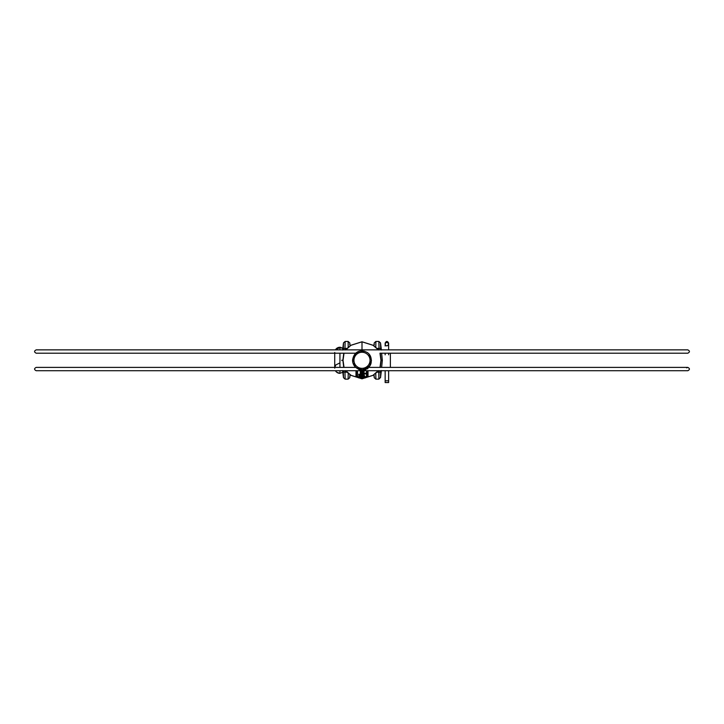 <?xml version="1.0" encoding="UTF-8"?>
<svg xmlns="http://www.w3.org/2000/svg" width="724" height="724" viewBox="0 0 724 724"><rect width="100%" height="100%" fill="white"/><g stroke="black" fill="none" stroke-linecap="round" stroke-linejoin="round"><path stroke-width="1.09" d="M374.218 377.448L373.856 374.724M373.856 345.873L374.218 343.149M350.144 374.724L349.783 377.448M349.783 343.149L350.144 345.873M379.901 370.733L687.8 370.733C689.954 369.62 689.954 368.507 687.8 367.394L379.973 367.394L380.969 360.299L379.973 367.394M374.218 377.684L375.874 379.15L378.869 379.15L379.014 372.199A1.665 1.104 -177.5 0 0 380.661 371.294L380.525 377.684L380.661 371.294A1.665 1.104 -177.5 0 1 379.014 372.199L376.742 372.199L379.014 372.199L378.788 370.733L378.163 370.733L372.969 375.376L362 378.824L362 377.675L365.484 377.322L362 377.675L362 378.154A17.856 17.856 0 0 1 358.425 377.792L358.516 377.322L362 377.675L358.516 377.322L358.425 377.792L355.964 376.552L358.516 377.322L356.751 376.444L356.805 370.733L356.751 376.444L355.964 376.552L356 370.733L355.964 376.552L358.425 377.792A17.856 17.856 0 0 0 362 378.154L362 378.788L351.031 375.376L345.212 370.733L344.986 372.199L345.212 370.733L345.837 370.733L351.022 375.322L362 378.788L372.978 375.322L378.788 370.733L378.869 379.15L380.525 377.448M365.412 369.131L367.964 368.588L365.493 369.312A9.665 9.665 0 0 1 362 369.964L362 369.964A9.665 9.665 0 0 1 358.507 369.312L362 369.964A9.665 9.665 0 0 1 358.507 369.312L358.507 369.312M342.597 350.036L343.475 342.914L345.131 341.447L344.986 348.398A1.665 1.104 2.5 0 0 343.339 349.294L343.475 342.914L343.339 349.294A1.665 1.104 2.5 0 1 344.986 348.398L345.212 349.864L345.837 349.864L351.031 345.221L362 341.773L372.969 345.221L378.788 349.864L372.978 345.276L362 341.809L362 350.841L362 341.809L351.022 345.276L345.212 349.864L344.986 348.398L347.258 348.398L344.986 348.398L345.131 341.447L348.126 341.447L348.235 347.475L348.126 341.447L349.783 342.914M343.746 367.394L342.868 360.299L343.746 367.394L342.868 360.299L344.027 353.203L343.031 360.299L344.027 367.394L342.868 360.299L343.746 353.203L342.868 360.299L341.656 360.299L342.868 360.299L343.746 353.203M368.036 376.552L368 370.733L368.036 376.552L365.575 377.792L368.036 376.552L367.249 376.444L367.195 370.733L367.249 376.444L368.036 376.552M362 378.154A17.856 17.856 0 0 0 365.575 377.792L367.249 376.444L366.525 376.308L366.471 370.733L366.525 376.308L365.394 376.842L367.249 376.444L365.575 377.792A17.856 17.856 0 0 1 362 378.154M380.254 353.203L381.132 360.299L380.254 353.203L381.132 360.299L382.344 360.299L381.629 367.394L382.344 360.299L380.969 360.299L379.973 353.203L381.132 360.299L380.254 367.394M375.874 379.15L375.765 373.113L375.874 379.15M362 349.81L362 349.031L362 349.864L687.8 349.864L378.317 349.864M342.597 370.561L343.475 377.684L343.339 371.294A1.665 1.104 177.5 0 0 344.986 372.199A1.665 1.104 177.5 0 1 343.339 371.294L343.475 377.448M381.403 350.036L380.525 342.914L380.661 349.294A1.665 1.104 -2.5 0 0 379.014 348.398L376.742 348.398L379.014 348.398L378.788 349.864L379.014 348.398A1.665 1.104 -2.5 0 1 380.661 349.294L380.525 343.149M382.344 360.299L381.629 353.203L382.344 360.299M380.525 376.752L380.543 375.602M343.475 343.846L343.457 344.995M380.525 342.914L378.869 341.447L379.014 348.398L378.869 341.447L375.874 341.447L375.765 347.475L375.874 341.447L374.218 342.914M374.218 343.846L374.208 344.995M343.475 377.684L345.131 379.15L344.986 372.199L347.258 372.199L344.986 372.199L345.131 379.15L348.126 379.15L348.235 373.113L348.126 379.15L349.783 377.684M349.783 376.752L349.792 375.602M362 368.326A8.036 8.036 0 0 0 370.036 360.299A8.036 8.036 0 0 0 362 352.262A8.036 8.036 0 0 0 353.964 360.299A8.036 8.036 0 0 0 362 368.326A8.036 8.036 0 0 0 370.036 360.299A8.036 8.036 0 0 0 362 352.262A8.036 8.036 0 0 0 353.964 360.299A8.036 8.036 0 0 0 362 368.326M359.946 376.435L359.946 377.086A16.914 16.914 0 0 1 359.213 376.978L359.213 376.543A16.489 16.489 0 0 0 359.946 376.652A16.489 16.489 0 0 1 359.213 376.543L359.213 376.978A16.896 16.896 0 0 1 358.606 376.842L358.516 377.322L358.606 376.842L356.751 376.444L357.475 376.308L357.529 370.733L357.475 376.308L358.606 376.842A16.896 16.896 0 0 0 359.213 376.96L359.213 377.041A16.978 16.978 0 0 0 360.235 377.213L360.235 377.177A16.978 16.978 0 0 0 362 377.276L360.172 376.86L362.072 377.213M362.145 377.186A16.896 16.896 0 0 0 365.394 376.842L365.484 377.322L365.394 376.842A16.896 16.896 0 0 1 362.145 377.186M362.525 370.851A10.57 10.57 0 0 0 363.43 370.769A10.57 10.57 0 0 1 362.525 370.851M362.172 371.756A11.457 11.457 0 0 0 363.394 371.665A11.457 11.457 0 0 1 362.172 371.756L362.172 371.756A11.493 11.493 0 0 1 360.335 371.665A11.493 11.493 0 0 0 362.172 371.783L362.172 372.018A11.72 11.72 0 0 0 364.018 371.846L364.018 371.104A10.996 10.996 0 0 1 360.335 371.168L360.335 371.439A11.258 11.258 0 0 0 363.394 371.475L363.394 371.475A11.258 11.258 0 0 1 360.335 371.439L360.335 371.168A10.996 10.996 0 0 0 364.018 371.104L364.018 372.046A11.919 11.919 0 0 1 360.335 372.1L360.335 372.833A12.652 12.652 0 0 0 364.018 372.788L364.018 371.412M360.335 372.408L360.335 373.032A12.842 12.842 0 0 0 360.959 373.095L360.959 373.566A13.303 13.303 0 0 0 361.864 373.602L361.864 373.177A12.878 12.878 0 0 1 360.959 373.132A12.878 12.878 0 0 0 361.864 373.177L361.864 372.715M362.489 373.629A13.34 13.34 0 0 0 363.394 373.566A13.34 13.34 0 0 1 362.489 373.629M364.018 373.484A13.34 13.34 0 0 0 365.62 373.141L365.62 373.856L365.62 373.141A13.34 13.34 0 0 1 364.018 373.484M360.335 374.462L360.335 374.932A14.724 14.724 0 0 1 359.43 374.797A14.724 14.724 0 0 0 360.335 374.932L360.335 375.358A15.159 15.159 0 0 1 359.43 375.231A15.159 15.159 0 0 0 360.335 375.358L360.335 374.896A14.688 14.688 0 0 0 364.018 374.851L364.018 375.322A15.159 15.159 0 0 1 360.959 375.412L360.959 375.222A14.96 14.96 0 0 0 364.018 375.123L364.018 375.584A15.421 15.421 0 0 1 358.796 375.385A15.421 15.421 0 0 0 364.018 375.584M358.796 375.385L358.796 374.634A14.688 14.688 0 0 0 359.43 374.761A14.688 14.688 0 0 1 358.796 374.634L358.796 374.199A14.263 14.263 0 0 0 359.43 374.326L359.43 375.231L359.43 374.326A14.263 14.263 0 0 1 358.796 374.199L358.796 374.951M364.787 376.815L359.213 376.245L364.787 376.887L364.787 376.38L359.213 376.245L364.787 376.887M364.308 376.408L364.787 376.38L364.308 376.408M363.982 375.684C365.068 375.774 364.851 375.892 363.321 376.028C361.792 376.154 361.575 376.073 362.661 375.801L362.661 376.227C361.575 376.498 361.792 376.58 363.321 376.462C364.851 376.326 365.068 376.209 363.982 376.118L363.466 376.344L363.982 375.684C365.068 375.774 364.851 375.892 363.321 376.028C361.792 376.154 361.575 376.073 362.661 375.801L362.661 376.227C361.575 376.498 361.792 376.58 363.321 376.462C364.851 376.326 365.068 376.209 363.982 376.118C365.068 376.209 364.851 376.326 363.321 376.462C361.792 376.58 361.575 376.498 362.661 376.227L363.982 375.747L362.661 376.29M362 369.765L365.493 369.331A9.665 9.665 0 0 1 362 369.964L362 369.765M345.547 370.634L351.031 375.376L362 378.824L372.914 375.367M345.629 370.733L344.099 370.733M378.453 349.954L372.969 345.221L362 341.773L362 343.149L362 341.773L351.086 345.23M344.099 349.864L36.2 349.864C34.046 350.977 34.046 352.09 36.2 353.203L344.027 353.203M349.792 344.995L349.783 343.846M374.208 375.602L374.218 376.752M343.475 376.752L343.457 375.602M380.525 343.846L380.543 344.995M360.235 376.951L360.235 377.113A16.914 16.914 0 0 0 361.484 377.204L360.235 377.113A16.914 16.914 0 0 0 361.484 377.204L360.235 377.113M359.946 377.086A16.914 16.914 0 0 1 359.213 376.978L359.213 377.041A16.978 16.978 0 0 0 359.946 377.15L359.946 377.177A17.005 17.005 0 0 0 360.235 377.213L360.235 377.177A16.978 16.978 0 0 0 362 377.276M363.177 376.371L362.661 375.801M363.43 370.534L363.43 370.733A10.534 10.534 0 0 0 364.996 370.398L364.996 370.19A10.335 10.335 0 0 1 360.959 370.579L360.959 370.579A10.335 10.335 0 0 0 364.996 370.19L364.996 370.398A10.534 10.534 0 0 1 363.43 370.733L363.43 371.005A10.797 10.797 0 0 0 365.62 370.471A10.797 10.797 0 0 1 363.43 371.005L363.43 370.534M362.525 370.625L362.525 370.815A10.534 10.534 0 0 1 360.959 370.779A10.534 10.534 0 0 0 362.525 370.815L362.525 370.625M360.335 370.534L360.335 370.226A10.073 10.073 0 0 0 365.62 369.692L365.62 369.692A10.073 10.073 0 0 1 360.335 370.226L360.335 370.969A10.797 10.797 0 0 0 362.525 371.086L362.525 370.815M360.959 372.444L360.959 372.444A12.19 12.19 0 0 0 363.394 372.408L363.394 372.408A12.19 12.19 0 0 1 360.959 372.444L360.959 372.634A12.38 12.38 0 0 0 363.394 372.598L363.394 372.408M364.018 372.353L364.018 372.046A11.919 11.919 0 0 1 360.335 372.1L360.335 373.765A13.575 13.575 0 0 0 362.489 373.865L362.489 373.403A13.113 13.113 0 0 0 363.394 373.331L363.394 373.801A13.575 13.575 0 0 0 364.018 373.72L364.018 372.978A12.842 12.842 0 0 1 361.864 373.141A12.842 12.842 0 0 0 364.018 372.978L364.018 373.285M363.394 373.367L363.394 372.905M360.335 373.34L360.335 373.765A13.575 13.575 0 0 0 362.489 373.865L362.489 372.969M361.864 372.941L361.864 373.602L361.864 372.941M360.959 374.489L360.959 374.299A14.037 14.037 0 0 0 365.62 373.856L365.62 373.584A13.765 13.765 0 0 1 360.335 373.964L360.335 374.697A14.498 14.498 0 0 0 364.018 374.652L364.018 374.38A14.227 14.227 0 0 1 360.959 374.489L360.959 374.489A14.227 14.227 0 0 0 364.018 374.38M361.864 373.602A13.303 13.303 0 0 1 360.959 373.566L360.959 373.095A12.842 12.842 0 0 1 360.335 373.032L360.335 373.964A13.765 13.765 0 0 0 365.62 373.584M360.335 374.272L360.335 374.896A14.688 14.688 0 0 0 364.018 374.851M360.335 373.765L360.335 375.358M360.959 375.412L360.959 375.412A15.159 15.159 0 0 0 364.018 375.322M360.959 375.222A14.96 14.96 0 0 0 364.018 375.123M390.372 353.203L390.372 367.394L390.372 353.203M339.936 373.34L339.936 370.733L339.936 373.34A5.213 5.213 0 0 1 335.42 370.733A5.213 5.213 0 0 0 339.936 373.34M339.936 367.394L339.936 353.203L339.936 367.394M339.936 349.864L339.936 347.258A5.213 5.213 0 0 0 335.42 349.864A5.213 5.213 0 0 1 339.936 347.258L339.936 349.864M334.723 367.394L334.723 353.203L334.723 367.394L36.2 367.394C34.046 368.507 34.046 369.62 36.2 370.733L345.683 370.733M385.15 380.815L388.634 380.815L388.634 370.733L388.634 382.553L385.15 382.553L385.15 370.733L385.15 382.553L388.634 382.553L388.634 370.733L388.634 380.815L385.15 380.815L385.15 370.733L385.15 380.815M388.634 349.511L388.634 343.14C387.476 340.895 386.308 340.895 385.15 343.14L385.15 346.018L385.15 343.14M388.634 346.018L388.634 343.14M363.982 376.181L363.466 376.344M360.335 370.969A10.797 10.797 0 0 0 362.525 371.086M362.172 372.018A11.72 11.72 0 0 0 364.018 371.846M360.335 372.833A12.652 12.652 0 0 0 364.018 372.788M360.959 372.634A12.38 12.38 0 0 0 363.394 372.598M362.489 373.865L362.489 373.403A13.113 13.113 0 0 0 363.394 373.331L363.394 373.801A13.575 13.575 0 0 0 364.018 373.72M360.335 374.697A14.498 14.498 0 0 0 364.018 374.652M360.959 374.299A14.037 14.037 0 0 0 365.62 373.856M381.403 370.561L380.525 377.684M686.289 353.203L687.8 353.203C689.954 352.09 689.954 350.977 687.8 349.864M379.973 353.203L687.8 353.203M37.711 370.733L360.335 370.733M344.027 367.394L36.2 367.394M352.543 360.299C353.529 354.136 356.688 350.986 362 350.841C368.869 351.81 371.928 355.746 371.159 362.652C369.575 372.145 353.158 372.498 352.543 360.299M367.349 352.498L368.896 353.819L371.457 360.299L369.656 365.855L362.299 369.756L355.746 367.394L352.769 362.362L355.484 353.439L364.516 351.176M372.969 375.376L378.453 370.634M351.031 345.221L345.547 349.954M37.702 349.864L36.2 349.864M37.702 353.203L36.2 353.203M686.298 367.394L687.8 367.394L686.624 367.882M364.787 370.733L687.8 370.733M657.057 367.394L368.254 367.394M69.957 370.733L335.42 370.733L336.723 372.227L339.909 373.34L343.366 372.055M355.746 367.394L66.943 367.394M69.957 353.203L334.723 353.203M379.901 349.864L378.371 349.864M362 349.864L66.943 349.864M66.943 353.203L355.746 353.203M339.936 362.905L335.818 364.923L334.778 367.394M343.366 348.543L339.058 347.33L335.42 349.864L340.407 347.276L343.366 348.543M334.723 368.127L334.723 352.47M385.15 344.199C385.476 342.579 386.462 342.162 388.118 342.968L388.634 344.199C387.25 346.434 386.091 346.434 385.15 344.199L385.15 346.018M388.634 349.864L388.634 344.199L388.634 349.864M388.634 354.823L388.634 353.203M385.15 353.203L385.15 354.823"/></g></svg>
